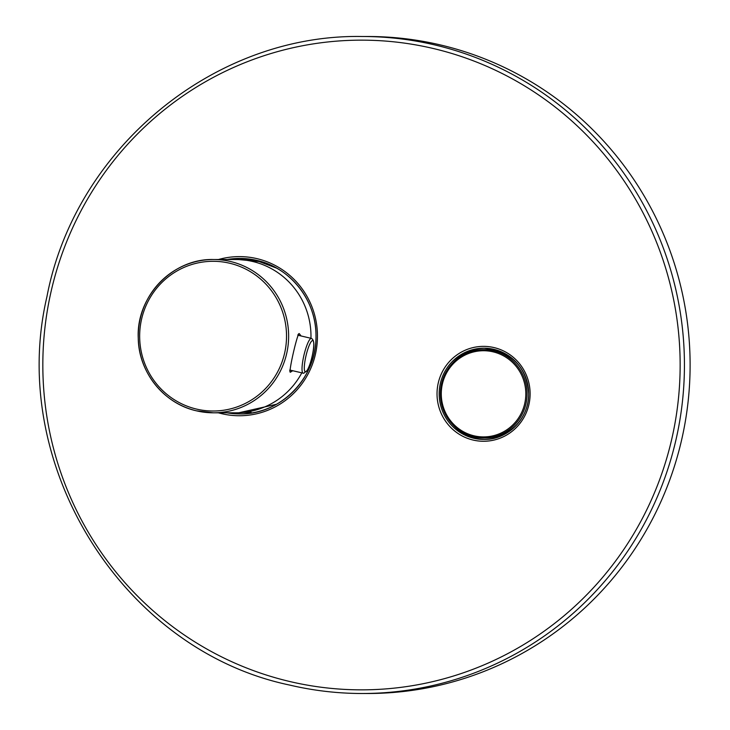 <?xml version="1.0" encoding="UTF-8"?>
<svg xmlns="http://www.w3.org/2000/svg" width="730" height="730" viewBox="0 0 730 730"><rect width="100%" height="100%" fill="white"/><g stroke="black" fill="none" stroke-linecap="round" stroke-linejoin="round"><path stroke-width="1.09" d="M362.427 36.5C214.301 33.653 75.044 148.555 46.921 296.754C7.419 465.375 122.777 650.129 289.463 685.023C313.316 690.644 337.488 693.473 361.971 693.5L367.646 693.5A328.5 322.24 -90 0 0 688.016 402.412A328.5 322.24 -90 0 0 440.582 44.977A328.5 322.24 -90 0 0 368.093 36.5L362.427 36.5A328.5 322.24 -90 0 1 434.907 44.968A328.5 322.24 -90 0 1 682.34 402.403A328.5 322.24 -90 0 1 361.971 693.5A328.5 322.24 -90 0 1 289.491 685.023M484.848 348.201A45.625 44.758 -90 0 0 452.345 363.403M452.299 424.185A45.625 44.758 -90 0 0 484.784 439.433M483.789 349.652A44.165 43.325 -90 0 0 440.71 388.789A44.165 43.325 -90 0 0 473.98 436.841A44.165 43.325 -90 0 0 483.725 437.982A44.165 43.325 -90 0 0 526.795 398.845A44.165 43.325 -90 0 0 493.535 350.792A44.165 43.325 -90 0 0 483.789 349.652L485.733 349.652A44.165 43.325 90 0 1 495.478 350.792A44.165 43.325 90 0 1 519.851 366.642M519.815 421.046A44.165 43.325 90 0 1 485.669 437.982L483.725 437.982M493.079 351.842A43.088 42.267 -90 0 0 442.362 384.099A43.088 42.267 -90 0 0 474.007 435.801A43.088 42.267 -90 0 0 524.724 403.544A43.088 42.267 -90 0 0 493.079 351.842M228.016 412.815A77.745 76.267 -90 0 0 240.234 413.919M240.343 258.438A77.745 76.267 -90 0 0 228.125 259.515M292.684 370.73L290.467 372.172L289.874 371.743M290.649 370.256L289.764 370.594L290.467 372.172C287.976 374.189 297.393 332.761 299.236 333.573L301.061 335.964M298.679 333.802L298.141 334.495M301.791 372.884A76.65 75.19 90 0 1 235.735 412.824L213.397 412.806L196.47 410.826C163.849 403.708 138.6 372.2 138.253 338.236C136.045 296.553 172.526 258.365 213.507 259.506A76.65 75.19 -90 0 0 138.755 327.432A76.65 75.19 -90 0 0 196.489 410.835A76.65 75.19 -90 0 0 213.397 412.806A76.65 75.19 -90 0 0 288.149 344.888A76.65 75.19 -90 0 0 230.415 261.486A76.65 75.19 -90 0 0 213.507 259.506L235.845 259.524A76.65 75.19 -90 0 1 252.753 261.504A76.65 75.19 90 0 1 310.953 338.291M251.184 260.099A76.285 74.834 -90 0 0 245.837 259.898L243.172 259.898M243.063 412.459L245.736 412.468A76.285 74.834 -90 0 0 251.074 412.277M298.032 334.687L298.981 335.471M289.591 681.473A324.85 318.663 -90 0 0 671.938 438.283A324.85 318.663 -90 0 0 433.392 48.527A324.85 318.663 -90 0 0 51.045 291.708A324.85 318.663 -90 0 0 289.591 681.473M494.073 347.589A47.45 46.547 90 0 1 528.921 404.52A47.45 46.547 90 0 1 473.077 440.044A47.45 46.547 90 0 1 438.228 383.113A47.45 46.547 90 0 1 494.073 347.589M218.507 259.515A79.57 78.055 90 0 1 257.015 258.657A79.57 78.055 90 0 1 315.451 354.132A79.57 78.055 90 0 1 221.792 413.691A79.57 78.055 90 0 1 218.398 412.815M483.963 348.192L494.009 349.369A45.625 44.758 90 0 1 528.392 399.018A45.625 44.758 90 0 1 483.899 439.442A45.625 44.758 90 0 1 473.834 438.265A45.625 44.758 90 0 1 439.469 388.625A45.625 44.758 90 0 1 483.963 348.192A45.625 44.758 90 0 1 494.027 349.369C515.489 355.93 527.033 370.63 528.648 393.461C529.46 417.989 507.925 440.099 483.899 439.442M227.057 259.515A77.745 76.267 90 0 1 239.814 258.429A77.745 76.267 90 0 1 256.969 260.437A77.745 76.267 90 0 1 315.524 345.025A77.745 76.267 90 0 1 239.705 413.919A77.745 76.267 90 0 1 226.957 412.815M229.667 263.229A74.852 73.429 -90 0 0 141.556 319.265A74.852 73.429 -90 0 0 196.525 409.083A74.852 73.429 -90 0 0 284.636 353.046A74.852 73.429 -90 0 0 229.667 263.229M289.755 370.046L303.726 373.276L307.293 370.356C309.675 365.42 311.245 360.976 311.993 357.043C314.685 346.202 314.484 339.988 311.391 338.401A17.885 3.385 103.3 0 0 311.245 338.382A17.885 3.385 103.3 0 0 303.899 355.419A17.885 3.385 103.3 0 0 303.178 373.212A17.885 3.385 103.3 0 0 303.324 373.231M312.586 340.572A16.06 3.039 103.3 0 0 305.906 356.213A16.06 3.039 103.3 0 0 305.478 371.862A16.06 3.039 103.3 0 0 312.148 356.222A16.06 3.039 103.3 0 0 312.586 340.572M239.814 258.429L256.951 260.437C290.494 267.727 316.309 300.559 315.99 335.563C317.377 377.355 280.667 415.041 239.705 413.919M238.984 259.597L258.986 261.495L276.688 268.166M276.597 404.247L238.883 412.76M311.391 338.401L297.794 335.189"/></g></svg>
